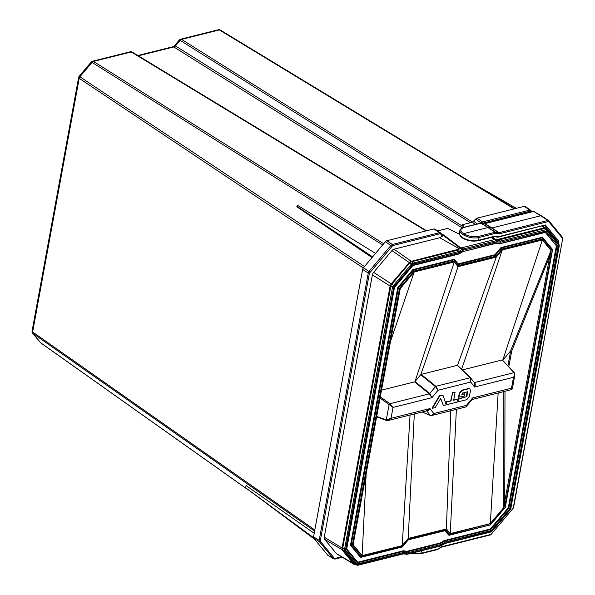 <?xml version="1.0" encoding="UTF-8"?>
<svg xmlns="http://www.w3.org/2000/svg" width="595" height="595" viewBox="0 0 595 595"><rect width="100%" height="100%" fill="white"/><g stroke="black" fill="none" stroke-linecap="round" stroke-linejoin="round"><path stroke-width="0.89" d="M457.934 249.87L410.505 261.941L391.636 284.068L390.528 286.329L342.467 548.218L342.809 550.122L354.984 564.476L353.876 564.149L342.378 550.234L342.006 548.136L390.075 286.255L391.287 283.763L410.253 261.555L459.266 249.06M546.597 229.573L545.191 228.257L544.291 228.272L544.135 227.84L545.124 227.826L545.913 228.346L542.685 225.981M342.809 550.122L324.625 539.315L336.346 553.514A3.667 2.283 -56.7 0 0 336.718 553.833L354.248 564.469L355.75 564.648L354.746 564.662M375.571 253.381L297.545 205.342L296.793 206.227L297.21 207.053L372.039 257.568M314.591 539.249L245.185 487.446L246.092 485.565L314.212 533.276M461.794 228.153L462.427 224.709L472.393 222.218L475.598 219.138A2.499 1.562 -56.7 0 1 477.019 218.164L524.314 206.339A2.499 1.562 -56.7 0 1 525.311 206.48L530.666 210.273L529.669 210.132L524.314 206.339M334.613 559.025L328.12 555.552A2.499 1.562 -56.7 0 1 327.867 555.336L313.81 538.304A2.499 1.562 -56.7 0 1 313.55 536.876L362.638 269.431A2.499 1.562 -56.7 0 1 363.463 267.728L385.434 241.689A2.499 1.562 -56.7 0 1 386.862 240.715L433.896 228.949L434.871 229.075L440.657 233.002A0.833 0.64 -39.5 0 1 440.769 233.099L442.107 234.728A0.833 0.64 -39.5 0 0 442.003 234.623L440.843 233.225M437.623 230.912L447.633 228.413L459.444 234.237M324.625 539.315A3.667 2.283 -56.7 0 1 324.245 537.218L372.403 274.83A3.667 2.283 -56.7 0 1 373.623 272.339L391.941 250.621A3.667 2.283 -56.7 0 1 394.031 249.193L439.757 237.755L442.613 236.029L442.011 235.613A0.833 0.64 -39.5 0 0 442.115 234.735L443.52 234.906L442.613 236.029M464.286 227.223L462.427 224.709M492.638 237.093L495.352 239.488M439.757 237.755L459.519 248.911M245.185 487.446L313.528 537.642M296.793 206.227L372.634 256.862M471.032 182.211L516.356 208.332M314.614 531.082L32.896 333.416A2.499 1.919 140.5 0 1 32.606 333.148L40.296 342.46A2.499 1.919 -39.5 0 0 40.586 342.727L246.791 488.867M382.674 244.954L92.032 62.401L91.184 62.051L79.172 76.294L364.475 266.538M461.876 227.692L173.346 46.641L175.421 45.897L462.181 226.018M470.459 222.701L180.151 40.363L179.303 40.014L174.127 46.15M138.352 55.818L174.037 46.901A2.499 1.607 122.1 0 0 175.465 45.927L180.151 40.363A2.499 1.607 -57.9 0 1 181.579 39.389L472.571 222.166M363.27 267.981L79.195 78.339A2.499 1.614 -56.3 0 1 80.02 76.643L92.032 62.401A2.499 1.607 -57.9 0 1 93.46 61.426L383.708 243.734M41.01 343.025A2.499 1.547 -54.7 0 1 40.772 342.906A2.499 1.547 -54.7 0 1 40.586 342.727L32.896 333.416A2.499 1.592 -54.9 0 1 32.643 331.988L314.822 529.974M335.283 558.638A0.833 0.535 76 0 1 334.948 559.092L333.431 558.705L319.441 541.77L319.188 540.342L368.245 273.053L369.071 271.357L390.922 245.452L392.35 244.478L439.482 232.69L440.769 233.099A0.833 0.64 -39.5 0 1 440.672 233.984L439.876 233.775L392.745 245.564L369.391 273.246L320.333 540.535L320.504 541.487L334.487 558.43L341.902 556.987M480.924 223.088L482.508 221.928L529.669 210.132A0.833 0.535 -104 0 1 530.063 211.218L482.337 223.296M443.372 235.114A0.833 0.535 -104 0 0 443.238 234.973L441.111 233.508M478.603 236.393L495.226 232.243A1.569 0.982 -56.7 0 1 495.576 232.221A0.833 0.625 99.1 0 1 495.791 233.322A0.736 0.461 123.3 0 0 495.628 233.329L479.005 237.487A0.833 0.535 76 0 0 478.603 236.393C473.315 237.308 468.295 236.393 463.527 233.664L462.776 234.556L461.504 233.657L460.128 232.005L459.883 230.533C460.5 228.859 461.891 227.773 464.063 227.275A0.833 0.535 76 0 1 464.383 227.335C459.995 228.822 459.704 230.934 463.527 233.664L488.16 227.506A1.666 1.041 -56.7 0 1 488.532 227.483L491.611 227.974L484.367 223.653A0.833 0.535 76 0 1 484.828 223.631A2.045 1.279 -56.7 0 1 484.367 223.653L481.296 223.162A1.287 0.803 123.3 0 0 481.005 223.184L464.383 227.335M478.149 240.715C472.631 241.719 467.38 240.834 462.397 238.045C460.426 236.713 459.444 235.032 459.429 233.002L459.965 235.248L462.233 237.502C467.849 240.492 473.263 241.414 478.492 240.268A0.833 0.535 76 0 1 478.149 240.715L494.423 236.691A0.833 0.625 99.1 0 1 494.296 236.654M534.347 211.56A1.287 0.803 123.3 0 0 534.213 211.448A1.287 0.803 123.3 0 0 533.737 211.396L484.828 223.631L491.983 227.952A1.666 1.041 -56.7 0 1 491.611 227.974L498.655 232.712A0.833 0.625 99.1 0 1 498.87 233.813L495.791 233.322M480.872 223.125A0.833 0.625 99.1 0 1 481.296 223.162L495.576 232.221L498.655 232.712A1.763 1.101 123.3 0 0 499.049 232.69L491.983 227.952L540.892 215.725A1.666 1.041 -56.7 0 1 541.51 215.784A1.666 1.041 -56.7 0 1 541.547 215.807A1.666 1.041 -56.7 0 1 541.688 215.933M411.71 553.201L419.877 553.543L437.66 549.148A0.736 0.461 123.3 0 0 437.838 549.073L441.401 546.924A2.596 1.621 -56.7 0 1 442.033 546.656L490.942 534.422A0.736 0.461 123.3 0 0 491.358 534.131L513.016 508.457A0.736 0.461 123.3 0 0 513.262 507.959L562.654 238.855A0.736 0.461 123.3 0 0 562.58 238.431L548.716 221.645A0.736 0.461 123.3 0 0 548.359 221.548L499.45 233.783A2.596 1.621 -56.7 0 1 498.87 233.813M494.177 236.713A0.833 0.535 76 0 0 494.519 236.26L478.492 240.268L479.005 237.487C473.776 238.625 468.369 237.65 462.776 234.556M494.519 236.26A2.596 1.621 -56.7 0 1 495.099 236.23L498.179 236.721A0.736 0.461 123.3 0 0 498.342 236.706L545.37 224.947L498 237.16A0.833 0.535 76 0 1 497.777 237.145M458.47 398.754L458.276 401.796L458.47 398.754L466.22 396.813L467.187 391.562M461.921 394.217L464.888 393.771L461.869 394.53L462.441 393.042L467.514 391.77L466.926 396.575L458.79 398.97M469.73 388.795L468.481 388.535L461.854 390.194L459.281 393.25L458.552 397.207L464.479 396.025L464.888 393.771M458.276 401.796L466.8 399.662L469.381 396.605L470.452 390.751L469.901 388.892L468.801 388.751L462.181 390.409L459.6 393.466L458.879 397.423M453.688 399.952L457.919 399.193L453.635 400.264L455.115 392.172L452.542 392.812L451.055 400.911L446.265 402.108L447.113 404.6L457.399 402.027L457.919 399.193M446.265 402.108L447.113 404.6M445.938 401.893L451.055 400.911M450.727 400.695L452.542 392.812M452.215 392.596L455.115 392.172M440.62 398.516L443.394 405.53L446.228 404.823L442.955 395.214L439.675 396.032L432.394 408.282L435.228 407.575L440.62 398.516M439.675 396.032L439.355 395.816L432.067 408.066L432.394 408.282M439.355 395.816L442.955 395.214M440.739 398.486L443.394 405.53M357.699 564.804A0.833 0.64 -74.9 0 1 356.807 565.191L344.728 550.911A2.997 1.859 -57.2 0 1 344.401 550.167L392.477 287.363A2.997 1.852 -56.8 0 1 392.834 286.307L411.383 264.091A2.997 1.852 -56.4 0 1 412.209 263.34L458.522 251.559A2.001 1.257 122.7 0 0 458.76 251.477A2.001 1.257 122.7 0 0 459.005 251.35L462.36 249.327L460.716 248.182L457.362 250.212L459.005 251.35A0.833 0.394 -121.1 0 1 459.6 252.347A2.834 1.77 -56.7 0 1 459.258 252.525A2.834 1.77 -56.7 0 1 458.916 252.644A0.833 0.535 -104 0 0 458.522 251.559L456.878 250.421L411.435 261.785L413.094 262.923A0.833 0.535 -104 0 1 413.488 264.009L412.253 264.849L394.336 286.091L393.622 287.556L345.569 549.393L345.784 550.628L357.699 564.804L403.715 553.432A2.834 1.77 -56.7 0 1 404.042 553.38A2.834 1.77 -56.7 0 1 404.347 553.395L407.248 553.856A2.164 1.354 123.3 0 0 407.486 553.871A2.164 1.354 123.3 0 0 407.739 553.833L441.044 545.503A2.164 1.354 123.3 0 0 441.304 545.414A2.164 1.354 123.3 0 0 441.572 545.273L444.926 543.25A2.834 1.77 -56.7 0 1 445.268 543.071A2.834 1.77 -56.7 0 1 445.61 542.952L491.678 531.29L510.651 508.799L558.965 246.211L558.742 244.969L546.827 230.8L500.819 242.165A2.834 1.77 -56.7 0 1 500.492 242.217A2.834 1.77 -56.7 0 1 500.179 242.202A0.833 0.625 -80.9 0 0 499.971 241.109A2.001 1.257 122.6 0 0 500.194 241.116A2.001 1.257 122.6 0 0 500.425 241.079L545.853 229.722A2.997 1.867 -56.1 0 1 546.664 229.707L547.274 230.101A0.833 0.64 -39.5 0 1 547.274 231.083M412.253 264.849L409.724 262.953L391.778 284.232L394.336 286.091M409.724 262.953A2.997 1.874 -56.7 0 1 411.435 261.785M456.878 250.421A2.001 1.25 123.3 0 0 457.362 250.212M460.716 248.182A2.997 1.874 -56.7 0 1 461.445 247.877L463.089 249.015L496.394 240.685L494.765 239.54L461.445 247.877M494.765 239.54A2.997 1.874 -56.7 0 1 495.442 239.502L497.07 240.64L499.971 241.109L498.342 239.964L495.442 239.502M498.342 239.964A2.001 1.25 123.3 0 0 498.796 239.941L500.425 241.079A0.833 0.535 -104 0 1 500.819 242.165M546.247 230.808A0.833 0.535 -104 0 0 545.853 229.722L544.232 228.577L498.796 239.941M544.232 228.577A2.997 1.874 -56.7 0 1 545.429 228.74L547.37 230.191L558.839 244.084A0.833 0.64 -39.5 0 0 558.742 243.995L547.445 230.31M354.821 564.038A2.997 1.874 -56.7 0 1 354.516 563.777L356.197 564.796A0.833 0.64 -39.5 0 0 357.253 564.514M345.784 550.628A0.833 0.64 -39.5 0 1 344.728 550.911L343.025 549.862L354.516 563.777M343.025 549.862A2.997 1.874 -56.7 0 1 342.72 548.151L345.569 549.393M393.622 287.556L390.781 286.269L342.72 548.151M390.781 286.269A2.997 1.874 -56.7 0 1 391.778 284.232M398.702 294.19L400.599 287.958L414.172 271.878L454.349 261.83L458.202 266.478A0.974 0.744 105 0 1 458.128 266.62L420.866 374.515A0.833 0.446 -46.4 0 1 421.163 374.381L435.897 386.289L438.024 390.253L435.421 386.631L420.672 374.716L415.012 381.559L429.791 393.503L431.963 397.668L429.307 393.838L414.529 381.893L381.313 390.201M504.991 391.279L504.761 501.406L549.832 255.865L511.685 351.154L510.517 351.05L502.805 360.191M412.841 269.632L397.817 287.437L398.397 287.809L413.399 270.018L454.662 259.695L454.119 259.308L412.841 269.632L414.053 271.037L399.483 288.307L352.277 545.496L361.604 556.794L402.361 546.597L408.371 539.472L445.878 530.093L449.723 534.756L449.173 535.255L445.053 530.666M397.817 287.437L350.5 545.251L352.277 545.496M350.5 545.251L360.116 556.898L361.053 557.292L361.604 556.794M444.822 530.725L448.809 535.202M500.96 247.594L494.951 254.72L495.509 255.106L501.518 247.981L500.96 247.594L542.238 237.271L542.885 237.755L542.923 238.803L502.173 249L501.518 247.981L542.781 237.658M494.951 254.72L458.172 263.92M357.707 562.216L403.544 550.754L406.973 551.297L440.307 542.967L444.272 540.565L490.317 529.052L508.294 507.743L556.362 245.832L545.288 232.422M403.544 550.754L407.523 551.691L440.865 543.347L444.829 540.952L490.882 529.438L491.529 530.457L445.328 542.008L444.272 540.565M406.973 551.297L407.82 552.8L404.392 552.249L404.094 551.141L358.064 562.654M440.307 542.967L441.356 544.41L407.82 552.8M490.317 529.052L490.882 529.438L508.866 508.115L509.952 508.613L491.529 530.457M508.294 507.743L508.866 508.115L556.935 246.189L558.14 246.077L509.952 508.613M556.362 245.832L545.526 232.362M474.364 382.674L470.623 377.832L470.779 382.057L470.221 377.713L457.272 365.352L421.163 374.381M514.4 372.782A0.833 0.528 137.4 0 0 514.392 372.775L514.407 372.79A0.833 0.535 137.7 0 1 514.474 373.243L514.854 375.073L513.507 377.275C514.705 375.371 514.868 373.831 513.998 372.671L502.284 359.945L462.36 369.934M510.517 351.05L551.007 250.45L542.372 239.971L502.782 360.161M458.202 266.478L496.275 256.958L502.292 249.841A0.974 0.417 55.7 0 1 502.299 249.945L461.623 369.235M502.284 359.945L514.392 372.775A0.833 0.528 137.4 0 0 513.991 372.656L513.991 372.656A0.833 0.535 137.7 0 1 514.407 372.79L514.891 374.917L512.325 388.892L511.648 389.613L511.507 388.185C512.518 388.989 512.578 389.1 511.67 388.535M542.372 239.971L502.299 249.945M502.292 249.997L496.275 257.137L457.525 365.352L470.541 377.758M457.272 365.352A0.833 0.446 -46.4 0 1 457.525 365.352L457.674 365.464M496.275 257.137L458.128 266.62M458.098 266.679L454.253 262.016L415.012 381.559M454.282 261.956L414.18 271.982L389.985 342.951M414.172 272.034L400.666 288.054L399.446 291.728M353.794 540.171L353.482 545.117L362.124 555.604L366.245 472.318M362.124 555.604L402.213 545.645L410.044 415.027M402.205 545.578L408.215 538.438L414.306 413.956M408.215 538.438L446.384 528.962L450.802 410.736M446.399 528.895L450.244 533.566L456.387 409.338M450.244 533.566L490.332 523.607L498.164 392.983M490.325 523.54L503.824 507.52L503.831 391.57M422.13 412L430.155 415.303C431.516 415.704 432.714 415.109 433.755 413.54L431.739 415.503L465.9 406.95L466.502 405.344L472.571 397.929L472.266 399.468L472.571 397.929L511.507 388.185L513.507 377.275L474.572 387.018L474.141 382.421M473.494 381.544L474.542 382.54C475.472 383.686 475.479 385.181 474.572 387.018L470.779 382.057L438.024 390.253L431.963 397.668L393.027 407.411L379.9 397.929M376.516 416.344L386.304 419.891L391.019 418.322L388.141 420.501L427.708 410.602L429.962 408.587L433.755 413.54L466.502 405.344L466.227 406.705M431.739 415.503L430.564 415.422A0.833 0.535 112.2 0 1 430.304 415.414A0.833 0.535 112.4 0 0 430.297 415.407A0.833 0.535 112.4 0 0 430.297 415.414L431.732 415.503M380.131 396.672L389.844 403.707L393.027 407.411L391.019 418.322L429.962 408.587C429.069 410.357 427.969 411.063 426.637 410.714M388.141 420.501L386.78 420.464A0.833 0.483 109.7 0 1 386.557 420.472L388.141 420.501M549.832 255.865L551.007 250.45A0.833 0.64 140.4 0 0 551.163 250.302L550.873 256.006L549.832 255.865M503.824 507.52L504.761 501.406L505.81 501.54L503.824 507.52M353.78 539.553L353.482 545.117A0.833 0.64 140.4 0 1 353.363 545.303L353.661 539.598L398.724 294.056M400.599 287.958L398.888 293.618M502.292 249.841L542.469 239.792A0.974 0.744 105.1 0 1 542.395 239.919M353.824 539.159L353.661 539.598M362.117 555.671A0.974 0.744 105.1 0 1 362.058 555.804L353.363 545.303M402.213 545.645A0.974 0.417 55.7 0 1 402.242 545.756L362.058 555.804M408.222 538.512A0.974 0.417 55.7 0 1 408.252 538.639L402.242 545.756M503.935 507.639L490.362 523.719A0.974 0.417 -124.3 0 0 490.332 523.607M446.384 528.962A0.974 0.744 105 0 1 446.324 529.119L408.252 538.639M490.362 523.719L450.177 533.767A0.974 0.744 -75 0 0 450.237 533.633M429.798 393.511A0.833 0.431 -51.2 0 1 429.315 393.845L389.851 403.715A0.833 0.387 125.7 0 0 389.108 404.6L386.289 419.884A0.833 0.483 109.7 0 0 386.549 420.472A0.833 0.491 109.9 0 1 386.542 420.464L386.557 420.472M470.623 377.832A0.833 0.498 133.9 0 0 470.221 377.713L435.904 386.296A0.833 0.431 128.8 0 0 435.421 386.631L429.791 393.503A0.833 0.431 -51.1 0 1 429.307 393.838M513.998 372.671L474.542 382.54A0.833 0.498 -46.1 0 1 474.23 382.503A0.833 0.491 -46.3 0 0 474.527 382.533M430.155 415.303A0.833 0.535 112.2 0 0 430.304 415.414A0.833 0.535 112.4 0 1 430.148 415.303L426.741 410.847M545.422 232.243L546.344 231.79L558.14 246.077M499.376 243.764L546.344 231.79M404.392 552.249L358.183 563.807L358.145 562.751L346.729 548.954M496.118 243.281L496.713 242.797L500.142 243.348M358.183 563.807L346.394 549.52L346.625 548.798M462.91 251.618L496.713 242.797M346.394 549.52L394.574 286.983L346.707 549.103M458.641 253.946L463.17 251.187M394.574 286.983L412.863 265.541M444.956 530.547L445.878 530.093M449.723 534.756L490.429 524.902L449.173 535.255M408.237 539.873L408.371 539.472M490.481 524.559L505.281 507.297L552.562 249.684L542.967 237.874M401.945 546.924L402.361 546.597M505.043 507.29L552.562 249.684M360.689 557.24L351.08 545.608L398.397 287.809L399.483 288.307M502.173 249L496.163 256.125L495.509 255.106L458.611 264.448L454.766 259.792L454.803 260.848L414.053 271.037M496.163 256.125L458.656 265.504L458.611 264.448M410.505 261.941L410.253 261.555M391.941 250.621L409.591 262.782M390.93 285.154L390.506 284.96M372.403 274.83L390.528 286.329M545.191 228.257L545.124 227.826M342.445 549.297L341.991 549.326M557.456 242.403L545.942 228.391M354.984 564.476L355.602 564.521M79.172 76.294A2.499 2.499 0 0 0 78.629 77.454A2.499 1.093 -169.6 0 0 79.195 78.339L32.643 331.988A2.499 1.093 10.4 0 1 32.07 331.103A2.499 2.499 0 0 0 32.606 333.148M426.065 230.912L131.25 51.973L93.46 61.426A2.499 1.614 76 0 0 92.493 61.24A2.499 2.499 0 0 0 91.184 62.051M514.184 208.875L219.369 29.936L181.579 39.389A2.499 1.614 76 0 0 180.612 39.203A2.499 2.499 0 0 0 179.303 40.014M442.011 235.613L440.672 233.984M531.231 211.887L530.063 211.218M443.52 234.906L460.991 248.041M494.274 239.666L491.381 237.412M475.212 224.486L472.393 222.218M386.862 240.715L392.35 244.478A0.833 0.535 -104 0 1 392.745 245.564M439.876 233.775A0.833 0.535 -104 0 0 439.482 232.69L433.896 228.949M477.019 218.164L482.508 221.928A0.833 0.535 -104 0 1 482.902 223.013M324.245 537.218L342.467 548.218M336.346 553.514L354.3 564.038M496.699 239.703L544.135 227.84L541.822 226.197M394.031 249.193L411.495 261.488M373.623 272.339L391.636 284.068M544.291 228.272L497.851 239.889M531.023 210.66L531.9 211.716M327.867 555.336L333.431 558.705A0.833 0.64 140.5 0 0 334.487 558.43M320.504 541.487A0.833 0.64 140.5 0 1 319.441 541.77L313.81 538.304M313.55 536.876L319.188 540.342L320.333 540.535M369.391 273.246L368.245 273.053L362.638 269.431M363.463 267.728L369.941 272.116M391.793 246.211L385.434 241.689M473.821 221.243L477.227 223.988M481.414 223.147L475.598 219.138M460.456 248.346L443.223 235.397M491.842 237.293L494.735 239.547M426.608 230.771L132.187 52.077A2.499 1.569 -58.7 0 0 131.25 51.973A2.499 1.614 -104 0 0 130.283 51.787L92.493 61.24M514.727 208.733L220.306 30.04A2.499 1.569 -58.7 0 0 219.369 29.936A2.499 1.614 -104 0 0 218.402 29.75L180.612 39.203M530.852 211.433A0.833 0.64 -39.5 0 0 530.956 210.548L531.915 211.716M545.875 228.696L557.842 243.236M541.51 215.784L533.418 211.337A0.833 0.535 76 0 1 533.737 211.396L547.958 220.455A1.569 0.982 -56.7 0 1 548.568 220.537A1.569 0.982 -56.7 0 1 548.702 220.656A0.833 0.64 140.5 0 1 548.716 221.645M533.418 211.337L484.509 223.571L480.686 223.125A0.833 0.535 76 0 1 481.005 223.184L495.226 232.243A0.833 0.535 76 0 1 495.628 233.329M420.368 553.692A0.833 0.535 -104 0 0 421.044 553.305L421.513 550.754M436.99 549.535A0.833 0.535 -104 0 0 437.66 549.148M437.541 549.445A0.833 0.394 -121.1 0 0 437.727 549.43A0.833 0.394 -121.1 0 0 437.838 549.073M440.932 547.221A0.833 0.394 -121.1 0 0 441.289 547.281A0.833 0.394 -121.1 0 0 441.401 546.924M490.265 534.801A0.833 0.535 -104 0 0 490.6 534.875L441.691 547.103A0.833 0.535 -104 0 0 442.033 546.656M491.247 534.243L490.6 534.875A0.833 0.535 -104 0 0 490.942 534.422M512.92 508.576L491.358 534.131M562.729 238.342L513.537 507.751L513.016 508.457M548.888 220.879L562.565 237.45A0.833 0.64 140.5 0 1 562.684 237.554L562.654 238.855M541.547 215.807L548.813 220.752L562.677 237.546A0.833 0.64 140.5 0 1 562.58 238.431M499.45 233.783A0.833 0.535 76 0 0 499.049 232.69L547.958 220.455A0.833 0.535 76 0 1 548.359 221.548M545.37 224.947L558.385 240.707A2.596 1.621 -56.7 0 1 558.645 242.187L557.493 241.987A1.763 1.101 123.3 0 0 557.314 240.982L544.544 225.52M557.433 242.291L556.823 241.548M558.645 242.187L558.4 243.548M558.385 240.707A0.833 0.64 140.5 0 1 557.314 240.982L555.261 239.666M498.342 236.706A0.833 0.535 76 0 1 498 237.16L497.502 237.182A0.833 0.625 99.1 0 1 497.316 237.115M498.179 236.721A0.833 0.625 99.1 0 1 497.509 237.182L494.423 236.691A0.833 0.625 99.1 0 0 495.099 236.23M344.401 550.167A0.833 0.543 -10.1 0 0 345.554 550.092M392.834 286.307L393.875 286.797M403.611 553.848A0.833 0.625 -80.9 0 0 404.347 553.395M412.209 263.34L412.848 264.306M406.794 554.309A0.833 0.588 -93.3 0 0 407.486 553.871M406.4 554.257A0.833 0.625 -80.9 0 0 407.248 553.856M440.895 545.831A0.833 0.476 -113.2 0 0 441.304 545.414M440.382 545.89A0.833 0.535 -104 0 0 441.044 545.503M462.962 250.324A0.833 0.394 -121.1 0 0 462.36 249.327A2.997 1.859 -56.3 0 1 462.724 249.134A2.997 1.859 -56.3 0 1 463.089 249.015A0.833 0.535 -104 0 1 463.483 250.093A2.164 1.354 123.3 0 0 463.222 250.183A2.164 1.354 123.3 0 0 462.962 250.324L459.6 252.347M462.724 249.134A0.833 0.476 66.8 0 1 463.222 250.183M445.149 543.413A0.833 0.535 -104 0 0 445.61 542.952M496.788 241.763A0.833 0.535 -104 0 0 496.394 240.685A2.997 1.867 -56.2 0 1 496.743 240.625A2.997 1.867 -56.2 0 1 497.07 240.64A0.833 0.625 -80.9 0 1 497.279 241.741A2.164 1.354 123.3 0 0 497.041 241.726A2.164 1.354 123.3 0 0 496.788 241.763L463.483 250.093M496.743 240.625A0.833 0.588 86.7 0 1 497.041 241.726M491.262 531.566L491.678 531.29M490.377 531.982A0.833 0.535 -104 0 0 491.039 531.595M546.664 229.707A0.833 0.64 105.1 0 1 546.827 230.8M559.069 244.731A0.833 0.543 169.9 0 1 558.973 245.504M559.047 245.705L558.965 246.211M552.249 250.101L542.923 238.803M458.656 265.504L454.803 260.848M542.469 239.792L551.163 250.302M550.873 256.006L505.81 501.54M450.177 533.767L446.324 529.119M511.685 351.154L508.829 366.728M454.848 259.911L458.514 264.358M500.179 242.202L497.279 241.741M458.916 252.644L413.488 264.009M412.997 265.139L459.206 253.589M445.328 542.008L441.356 544.41M389.844 403.707L389.851 403.715A0.833 0.387 125.9 0 0 389.093 404.585M507.937 365.769L510.659 350.946M435.897 386.289A0.833 0.431 128.9 0 0 435.414 386.631M457.637 365.427L470.586 377.788A0.833 0.491 133.7 0 0 470.214 377.706M386.289 419.884A0.833 0.491 109.9 0 0 386.542 420.464L376.434 416.805M558.742 244.969A0.833 0.64 -39.5 0 0 558.846 244.091L559.24 246.003L510.904 508.041M444.465 543.547A0.833 0.394 -121.1 0 0 444.815 543.599A0.833 0.394 -121.1 0 0 444.926 543.25M441.252 545.645A0.833 0.394 -121.1 0 0 441.46 545.63A0.833 0.394 -121.1 0 0 441.572 545.273M407.203 554.28A0.833 0.535 -104 0 0 407.739 553.833M403.046 553.819A0.833 0.535 -104 0 0 403.715 553.432M357.617 565.183A0.833 0.535 -104 0 0 358.287 564.796M78.629 77.454L32.07 331.103M137.854 55.514L173.346 46.641M220.299 30.04A2.499 2.499 0 0 0 218.402 29.75M132.179 52.077A2.499 2.499 0 0 0 130.283 51.787M248.048 489.797L40.772 342.906A2.499 2.499 0 0 1 40.296 342.46M334.94 559.092L342.333 557.24M480.686 223.125L464.063 227.275M441.691 547.103L437.318 549.601L420.702 553.759L410.706 553.454M459.429 233.002L459.883 230.533M354.821 564.045L357.945 565.243L403.373 553.886L407.397 554.28L440.702 545.95L445.268 543.406L490.697 532.042L492.37 530.926L510.279 509.692L511.179 507.832M465.781 406.987L472.266 399.468L511.648 389.613M353.467 542.848L400.019 289.661M422.056 412.023L430.289 415.407M545.793 232.295L499.718 243.824M499.547 243.831L496.208 243.296M346.736 548.932L358.145 562.751M496.289 243.273L462.955 251.611M462.984 251.588L459.02 253.983M412.952 265.489L394.805 286.998M458.946 254.013L412.915 265.526M408.289 539.858L445.328 530.599M490.429 524.902L505.274 507.304M402.309 546.946L408.326 539.814M361.053 557.292L402.227 546.998M552.487 249.379L542.885 237.755"/></g></svg>
